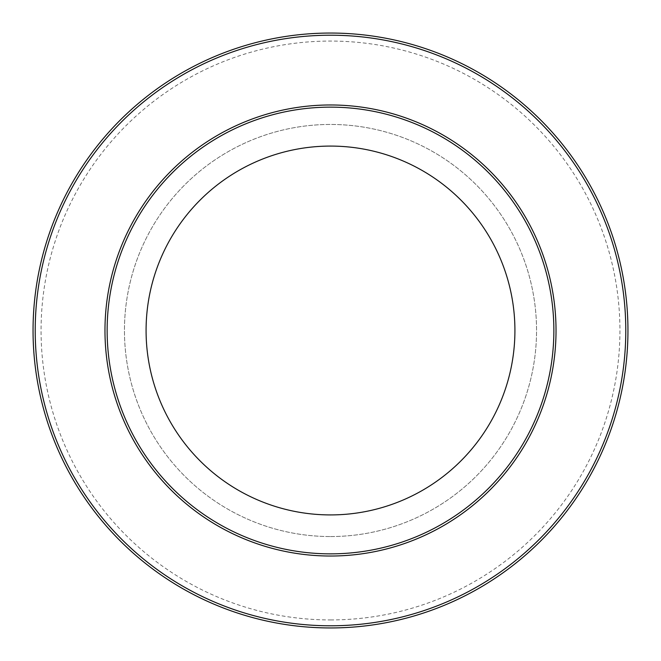 <?xml version="1.0" encoding="UTF-8"?>
<svg xmlns="http://www.w3.org/2000/svg" width="661" height="661" viewBox="0 0 661 661"><rect width="100%" height="100%" fill="white"/><g stroke="black" fill="none" stroke-linecap="round" stroke-linejoin="round"><path stroke-width="0.5" stroke-dasharray="3.31 2.48" d="M330.5 536.55A206.05 206.05 0 0 0 536.55 330.5A206.05 206.05 0 0 0 330.5 124.45A206.05 206.05 0 0 0 124.45 330.5A206.05 206.05 0 0 0 330.5 536.55A206.05 206.05 0 0 0 536.55 330.5A206.05 206.05 0 0 0 330.5 124.45A206.05 206.05 0 0 0 124.45 330.5A206.05 206.05 0 0 0 330.5 536.55M330.5 627.95A297.45 297.45 0 0 0 627.95 330.5A297.45 297.45 0 0 0 330.5 33.05A297.45 297.45 0 0 0 33.05 330.5A297.45 297.45 0 0 0 330.5 627.95A297.45 297.45 0 0 1 33.05 330.5A297.45 297.45 0 0 1 330.5 33.05M330.5 107.14A223.36 223.36 0 0 0 107.14 330.5A223.36 223.36 0 0 0 330.5 553.86A223.36 223.36 0 0 0 553.86 330.5A223.36 223.36 0 0 0 330.5 107.14M330.5 146.081A184.419 184.419 0 0 0 146.081 330.5A184.419 184.419 0 0 0 330.5 514.919A184.419 184.419 0 0 0 514.919 330.5A184.419 184.419 0 0 0 330.5 146.081M330.5 619.935A289.435 289.435 0 0 0 619.935 330.5A289.435 289.435 0 0 0 330.5 41.065A289.435 289.435 0 0 0 41.065 330.5A289.435 289.435 0 0 0 330.5 619.935"/><path stroke-width="0.99" d="M330.5 625.785A295.285 295.285 0 0 0 625.785 330.5A295.285 295.285 0 0 0 330.5 35.215A295.285 295.285 0 0 0 35.215 330.5A295.285 295.285 0 0 0 330.5 625.785M330.5 33.05A297.45 297.45 0 0 1 627.95 330.5A297.45 297.45 0 0 1 330.5 627.95A297.45 297.45 0 0 1 33.05 330.5A297.45 297.45 0 0 1 330.5 33.05M330.5 556.025A225.525 225.525 0 0 1 104.975 330.5A225.525 225.525 0 0 1 330.5 104.975A225.525 225.525 0 0 1 556.025 330.5A225.525 225.525 0 0 1 330.5 556.025M330.5 107.14A223.36 223.36 0 0 0 107.14 330.5A223.36 223.36 0 0 0 330.5 553.86A223.36 223.36 0 0 0 553.86 330.5A223.36 223.36 0 0 0 330.5 107.14M330.5 146.081A184.419 184.419 0 0 0 146.081 330.5A184.419 184.419 0 0 0 330.5 514.919A184.419 184.419 0 0 0 514.919 330.5A184.419 184.419 0 0 0 330.5 146.081"/></g></svg>
